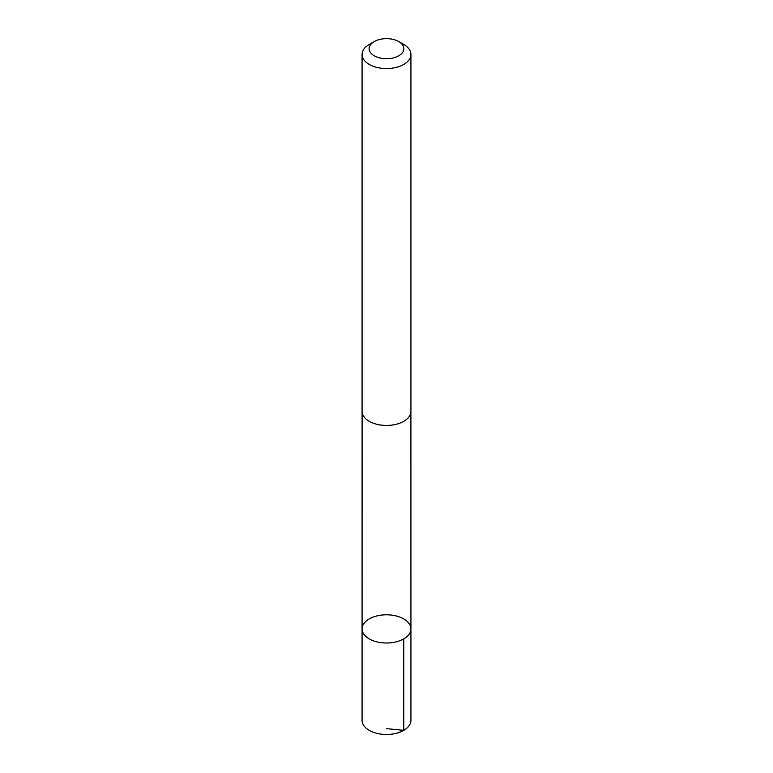 <?xml version="1.0" encoding="UTF-8"?>
<svg xmlns="http://www.w3.org/2000/svg" width="773" height="773" viewBox="0 0 773 773"><rect width="100%" height="100%" fill="white"/><g stroke="black" fill="none" stroke-linecap="round" stroke-linejoin="round"><path stroke-width="1.16" d="M389.756 614.931A24.427 14.098 180 0 1 410.927 628.903A24.427 14.098 180 0 1 386.5 643.01A24.427 14.098 180 0 1 362.073 628.903A24.427 14.098 180 0 1 389.756 614.931M362.073 720.368A24.427 14.107 0 0 0 383.244 734.35A24.427 14.107 0 0 0 410.927 720.368L410.927 628.903A24.427 14.098 180 0 1 386.5 643.01A24.427 14.098 180 0 1 362.073 628.903L362.073 720.368M374.209 41.587L369.223 44.467A24.427 14.107 0 0 0 362.073 54.439L362.073 411.323A24.427 14.107 0 0 0 383.244 425.305A24.427 14.107 0 0 0 410.927 411.323L410.927 54.439A24.427 14.107 0 0 0 403.777 44.467L398.791 41.587A17.373 10.03 0 0 0 374.209 41.587A17.373 10.03 0 0 0 370.035 51.897A17.373 10.03 0 0 0 384.181 58.622A17.373 10.03 0 0 0 402.076 53.134A17.373 10.03 0 0 0 398.791 41.587M362.073 54.439A24.427 14.107 0 0 0 383.244 68.42A24.427 14.107 0 0 0 410.927 54.439M386.5 728.63L403.777 730.35L403.767 638.875M362.093 411.854L362.073 628.903M410.907 411.854L410.927 628.903"/></g></svg>
